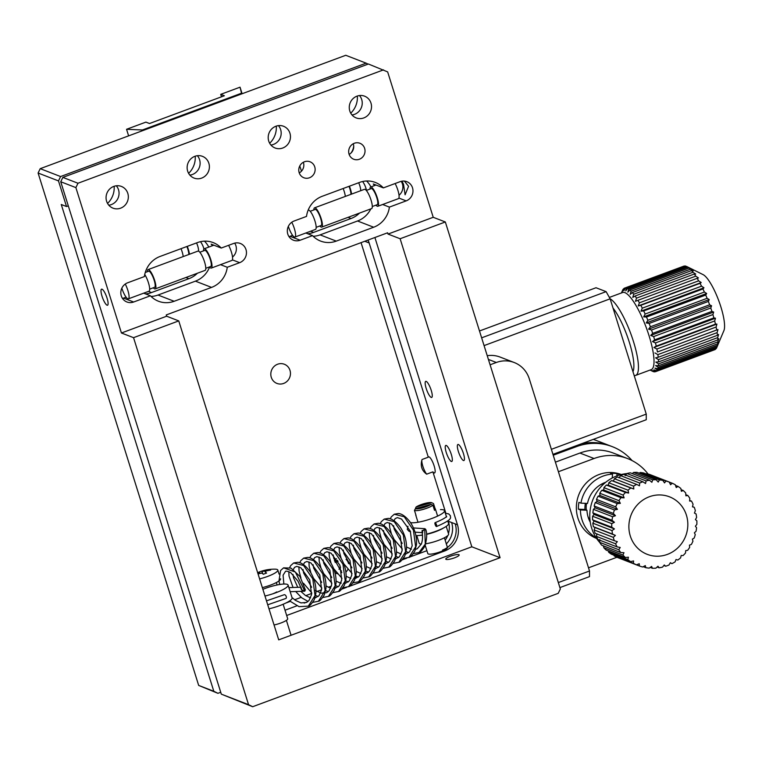 <?xml version="1.0" encoding="UTF-8"?>
<svg xmlns="http://www.w3.org/2000/svg" width="762" height="762" viewBox="0 0 762 762"><rect width="100%" height="100%" fill="white"/><g stroke="black" fill="none" stroke-linecap="round" stroke-linejoin="round"><path stroke-width="1.14" d="M404.412 181.099L408.565 186.28L405.098 194.796L403.527 184.328L402.041 181.165M426.187 388.42A8.572 2.076 69.6 0 1 425.729 381.362A8.572 2.076 69.6 0 1 431.235 390.373A8.572 2.076 69.6 0 1 431.692 397.431A8.572 2.076 69.6 0 1 426.187 388.42M446.256 452.476A8.572 2.076 69.6 0 1 445.799 445.418A8.572 2.076 69.6 0 1 451.304 454.419A8.572 2.076 69.6 0 1 451.761 461.477A8.572 2.076 69.6 0 1 446.256 452.476M458.381 451.523A8.572 2.076 69.6 0 1 457.924 444.465A8.572 2.076 69.6 0 1 463.42 453.476A8.572 2.076 69.6 0 1 463.877 460.534A8.572 2.076 69.6 0 1 458.381 451.523M107.071 298.171A8.572 2.076 -110.4 0 0 101.565 289.16A8.572 2.076 -110.4 0 0 102.022 296.218A8.572 2.076 -110.4 0 0 107.528 305.229A8.572 2.076 -110.4 0 0 107.071 298.171M303.362 162.258A8.572 8.134 -68.9 0 1 299.247 172.917M304.448 161.763A8.572 8.134 -68.9 0 1 315.135 169.793A8.572 8.134 -68.9 0 1 303.867 177.765A8.572 8.134 -68.9 0 1 304.448 161.763M353.254 143.742A8.572 8.134 -68.9 0 1 349.129 154.41M354.33 143.256A8.572 8.134 -68.9 0 1 365.027 151.276A8.572 8.134 -68.9 0 1 353.749 159.248A8.572 8.134 -68.9 0 1 354.33 143.256M454.543 557.822A7.029 1.429 -17.4 0 0 459.181 554.927A7.029 1.429 -17.4 0 0 450.409 556.231A7.029 1.429 -17.4 0 0 445.77 559.127A7.029 1.429 -17.4 0 0 454.543 557.822M359.493 95.545A11.649 11.059 -68.9 0 1 354.52 114.348A11.649 11.059 -68.9 0 1 351.996 114.957M356.978 96.155A11.649 11.059 -68.9 0 1 364.588 96.174A11.649 11.059 -68.9 0 1 371.513 107.071A11.649 11.059 -68.9 0 1 363.798 117.929A11.649 11.059 -68.9 0 1 356.187 117.91A11.649 11.059 -68.9 0 1 349.263 107.013A11.649 11.059 -68.9 0 1 356.978 96.155M116.31 185.795A11.649 11.059 -68.9 0 1 111.328 204.597A11.649 11.059 -68.9 0 1 108.804 205.207M113.786 186.404A11.649 11.059 -68.9 0 1 121.396 186.423A11.649 11.059 -68.9 0 1 128.33 197.32A11.649 11.059 -68.9 0 1 120.606 208.178A11.649 11.059 -68.9 0 1 112.995 208.159A11.649 11.059 -68.9 0 1 106.07 197.263A11.649 11.059 -68.9 0 1 113.786 186.404M197.368 155.705A11.649 11.059 -68.9 0 1 192.386 174.508A11.649 11.059 -68.9 0 1 189.871 175.127M194.853 156.324A11.649 11.059 -68.9 0 1 202.463 156.343A11.649 11.059 -68.9 0 1 209.388 167.24A11.649 11.059 -68.9 0 1 201.673 178.098A11.649 11.059 -68.9 0 1 194.062 178.079A11.649 11.059 -68.9 0 1 187.138 167.183A11.649 11.059 -68.9 0 1 194.853 156.324M278.435 125.625A11.649 11.059 -68.9 0 1 273.453 144.428A11.649 11.059 -68.9 0 1 270.929 145.037M275.911 126.235A11.649 11.059 -68.9 0 1 283.521 126.254A11.649 11.059 -68.9 0 1 290.455 137.15A11.649 11.059 -68.9 0 1 282.74 148.019A11.649 11.059 -68.9 0 1 275.12 147.999A11.649 11.059 -68.9 0 1 268.195 137.103A11.649 11.059 -68.9 0 1 275.911 126.235M77.991 183.242L75.876 187.604L60.741 181.756L221.313 694.144L248.555 704.669L133.55 337.671L121.444 332.994L166.649 316.211L166.249 314.935L387.61 232.791L388.01 234.067L433.226 217.294L387.658 71.904L368.398 64.008L62.855 177.394L77.991 183.242L383.534 69.856M388.01 234.067L400.126 238.744L445.332 221.971L433.226 217.294M197.51 242.564L160.096 256.442A23.993 22.765 111.1 0 0 144.389 276.568L127.625 282.797A10.277 9.754 111.1 0 0 120.815 292.379A10.277 9.754 111.1 0 0 126.93 301.99A10.277 9.754 111.1 0 0 133.645 302.009L150.419 295.789A23.993 22.765 111.1 0 0 158.477 301.238A23.993 22.765 111.1 0 0 174.146 301.276L211.56 287.398A23.993 22.765 111.1 0 0 227.267 267.262L239.649 262.671A10.277 9.754 111.1 0 0 246.459 253.089A10.277 9.754 111.1 0 0 240.344 243.469A10.277 9.754 111.1 0 0 233.629 243.459L221.247 248.05A23.993 22.765 111.1 0 0 213.189 242.602A23.993 22.765 111.1 0 0 197.51 242.564M227.267 267.262L220.523 264.662M232.515 257.061A10.277 9.754 111.1 0 0 234.677 243.135M212.484 245.707A23.993 22.765 -68.9 0 0 211.15 244.154L221.247 248.05M151.047 296.437A23.993 22.765 111.1 0 0 158.001 295.037L195.415 281.159A23.993 22.765 111.1 0 0 209.569 267.091M208.778 247.088A23.993 22.765 111.1 0 0 204.464 241.163M122.501 298.437A10.277 9.754 111.1 0 0 123.558 298.113L126.082 297.17M143.675 293.18L150.419 295.789M248.555 704.669L252.679 706.717L558.222 593.331L560.337 588.969L445.332 221.971M60.741 181.756L62.855 177.394M221.313 694.144L252.679 706.717M133.55 337.671L178.756 320.897L278.711 639.851L500.082 557.708L400.126 238.744M286.674 615.496L471.821 546.792L500.082 557.708M353.711 146.085A13.706 13.011 -68.9 0 1 351.044 152.991M471.821 546.792L374.894 237.506M313.182 236.277A23.993 22.765 111.1 0 0 320.126 234.877L357.54 220.99A23.993 22.765 111.1 0 0 370.827 208.883M370.904 186.919A23.993 22.765 111.1 0 0 366.589 180.994M359.635 182.394L322.221 196.282A23.993 22.765 111.1 0 0 306.524 216.408L294.132 220.999A10.277 9.754 111.1 0 0 287.322 230.581A10.277 9.754 111.1 0 0 293.437 240.201A10.277 9.754 111.1 0 0 300.152 240.22L312.544 235.62A23.993 22.765 111.1 0 0 320.602 241.078A23.993 22.765 111.1 0 0 336.271 241.116L373.685 227.228A23.993 22.765 111.1 0 0 389.392 207.102L406.165 200.882A10.277 9.754 111.1 0 0 412.966 191.3A10.277 9.754 111.1 0 0 406.86 181.68A10.277 9.754 111.1 0 0 400.136 181.661L383.372 187.89A23.993 22.765 111.1 0 0 375.314 182.432A23.993 22.765 111.1 0 0 359.635 182.394M374.609 185.547A23.993 22.765 111.1 0 0 373.285 183.985L383.372 187.89M399.021 195.262A10.277 9.754 111.1 0 0 401.193 181.337M389.392 207.102L382.648 204.492M289.017 236.639A10.277 9.754 111.1 0 0 290.065 236.315L292.589 235.382M305.8 233.02L312.544 235.62M121.444 332.994L75.876 187.604M178.756 320.897L166.649 316.211M422.062 459.496L428.301 457.181A8.572 2.076 69.6 0 1 428.635 456.876A8.572 2.076 69.6 0 1 434.13 465.887A8.572 2.076 69.6 0 1 434.588 472.945A8.572 2.076 69.6 0 1 432.902 471.859L426.663 474.174C421.729 470.583 420.195 465.696 422.062 459.496M426.663 474.174A8.572 2.076 69.6 0 1 422.853 466.249A8.572 2.076 69.6 0 1 421.815 460.877M350.739 113.167A20.564 19.517 111.1 0 0 357.34 96.031M107.547 203.416A20.564 19.517 111.1 0 0 114.148 186.271M188.614 173.336A20.564 19.517 111.1 0 0 195.215 156.191M269.672 143.256A20.564 19.517 111.1 0 0 276.282 126.111M145.532 293.894A23.993 22.765 111.1 0 0 151.505 292.56L188.919 278.673A23.993 22.765 111.1 0 0 197.396 273.244M203.949 248.936A23.993 22.765 111.1 0 0 200.511 241.668M198.701 251.231A23.993 22.765 111.1 0 0 196.539 242.916M307.658 233.734A23.993 22.765 111.1 0 0 313.63 232.391L351.044 218.504A23.993 22.765 111.1 0 0 359.521 213.084M366.465 190.395A23.993 22.765 111.1 0 0 362.645 181.508M358.673 182.756A23.993 22.765 -68.9 0 1 360.797 190.671M368.084 64.122L366.141 63.16L60.598 176.546L58.483 180.908L66.513 206.531L68.294 205.864M66.513 206.531L61.265 204.502L213.808 691.267L217.932 693.315L198.672 685.419L213.808 691.267M367.989 240.068A20.564 19.517 -68.9 0 1 369.151 242.964L364.76 241.268M446.227 543.992A20.564 19.517 111.1 0 0 451.628 522.513L457.467 524.77L369.151 242.964M442.551 550.069A20.564 19.517 111.1 0 0 455.238 523.913M445.17 540.201A20.564 19.517 111.1 0 0 447.732 535.61M448.456 533.524A20.564 19.517 111.1 0 0 448.389 521.265L448.17 520.57M445.875 513.264L432.902 471.859M428.301 457.181L361.064 242.64M457.467 524.77A20.564 19.517 -68.9 0 1 444.779 550.926L443.598 550.469M366.141 63.16L345.757 55.283L40.215 168.669L60.598 176.546M220.732 692.277L217.932 693.315M285.017 610.219L296.818 605.838M304.181 603.104L307.486 601.875M341.747 589.169L346.596 587.369M348.577 586.635L444.779 550.926M285.807 603.047L290.151 601.437M294.608 599.78L301.142 597.36M305.724 595.655L311.734 593.427M316.944 591.493L321.612 589.759M328.289 587.283L331.403 586.13M339.814 583.006L341.062 582.539M355.568 577.158L357.149 576.567M365.265 573.557L367.951 572.567M402.165 559.86L406.708 558.175M409.184 557.26L426.901 550.688M337.318 573.796A8.572 8.134 -68.9 0 1 334.832 572.167M334.423 560.441A8.572 8.134 -68.9 0 1 336.413 558.67M346.034 559.337A8.572 8.134 -68.9 0 1 348.52 563.632M347.843 569.452A8.572 8.134 -68.9 0 1 345.891 572.11M58.483 180.908L38.1 173.031L40.215 168.669M335.413 571.329A8.572 8.134 -68.9 0 1 334.642 571.51M340.557 567.157A8.572 8.134 -68.9 0 1 338.976 569.243M38.1 173.031L198.672 685.419M299.799 165.906L301.457 171.193M481.641 337.833L606.114 291.636L596.017 287.741L479.488 330.984M606.114 291.636L610.133 298.818L484.08 345.605M551.383 449.323L646.262 414.109L646.252 419.738L552.964 454.352M634.165 375.495A41.129 9.944 69.6 0 0 635.66 375.399A41.129 9.944 69.6 0 0 632.555 338.719A41.129 9.944 69.6 0 0 610.124 298.799L646.262 414.109M632.098 460.591A54.835 52.035 111.1 0 0 612.372 446.684L610.352 445.913A54.835 52.035 111.1 0 0 581.454 443.779A54.835 52.035 111.1 0 1 610.352 445.913L596.227 440.446A54.835 52.035 -68.9 0 0 593.246 439.407M149.523 123.52L145.885 122.12L126.559 129.292L142.418 129.978L241.535 93.202L240.04 87.182L220.713 94.355L224.342 95.755L149.523 123.52M220.713 94.355L221.485 96.822M240.04 87.182L242.106 93.755M241.535 93.202L241.754 93.878M344.424 564.89A11.649 11.059 -68.9 0 1 344.319 565.414M341.519 570.843A11.649 11.059 -68.9 0 1 340.824 571.567M142.418 129.978L142.637 130.664M126.559 129.292L128.616 135.865M648.024 473.974A51.406 48.778 111.1 0 0 627.631 458.591A51.406 48.778 111.1 0 0 594.055 458.514L558.403 471.735M555.403 462.153L579.92 453.047A51.406 48.778 -68.9 0 1 613.505 453.133L627.631 458.591M590.055 520.494A23.993 22.765 -68.9 0 1 587.94 516.474M586.321 510.007A23.993 22.765 -68.9 0 1 586.502 503.406M600.113 484.965A23.993 22.765 -68.9 0 1 602.075 484.127A23.993 22.765 -68.9 0 1 604.38 483.413M616.934 557.26L588.512 567.814M589.512 570.995L558.336 582.559L490.09 364.798L496.329 362.483A27.422 26.013 -68.9 0 1 514.236 362.531A27.422 26.013 -68.9 0 1 529.295 378.847L589.512 570.995L589.502 576.615L559.908 587.597M514.236 362.531L500.11 357.073A27.422 26.013 111.1 0 0 487.242 355.711M446.218 526.38L448.608 534A15.421 3.134 162.6 0 1 438.436 540.372A15.421 3.134 162.6 0 1 425.806 543.773M421.348 544.087A15.421 3.134 162.6 0 1 419.176 543.23L416.785 535.6M443.532 527.971A15.421 3.134 162.6 0 1 435.702 531.647A15.421 3.134 162.6 0 1 426.539 534.381M422.481 535.134A15.421 3.134 162.6 0 1 419.9 535.372M257.87 573.357A41.091 38.986 -68.9 0 1 258.27 573.157L259.537 572.233A41.091 9.935 -110.4 0 0 258.394 572.357A39.072 36.071 -163.6 0 1 260.728 571.462A39.072 36.071 -163.6 0 1 261.642 571.148A41.091 9.935 69.6 0 1 261.69 571.129A41.091 9.935 69.6 0 1 262.776 571.024L265.252 570.567A41.091 38.986 -68.9 0 1 269.596 569.671A39.072 12.144 100.6 0 1 270.129 569.833A39.072 12.144 100.6 0 1 270.643 570.081A41.091 38.986 111.1 0 0 266.3 570.976L265.043 571.9A41.091 9.935 69.6 0 1 266.576 573.062A39.072 28.146 144.6 0 0 263.338 574.262A41.091 9.935 -110.4 0 0 261.795 573.1L259.318 573.567A41.091 38.986 111.1 0 0 258.127 574.167M261.918 571.757A15.421 3.134 162.6 0 1 265.319 570.767M261.69 571.129A41.129 41.129 0 0 1 275.263 569.176A15.421 3.134 162.6 0 1 277.13 569.462A15.421 3.134 162.6 0 1 277.816 570.052A15.421 3.134 162.6 0 1 267.643 576.424A15.421 3.134 162.6 0 1 259.604 578.891M259.937 573.31L259.537 572.233M280.549 578.777A15.421 3.134 162.6 0 1 270.377 585.149A15.421 3.134 162.6 0 1 262.347 587.616M265.252 570.567L265.471 571.262M265.852 572.462L266.09 573.224M269.472 570.271L269.596 569.671M262.919 573.91L261.642 571.148M188.843 254.479A8.572 2.076 -110.4 0 0 187.528 248.231A8.572 2.076 -110.4 0 0 186.88 246.507M189.452 254.251A10.277 2.486 -110.4 0 0 187.976 248.26A10.277 2.486 -110.4 0 0 187.271 246.355M183.223 256.565A10.277 2.486 -110.4 0 0 181.737 250.574A10.277 2.486 -110.4 0 0 181.042 248.669M350.968 194.32A8.572 2.076 -110.4 0 0 349.006 186.338M351.577 194.091A10.277 2.486 -110.4 0 0 349.396 186.195M345.348 196.405A10.277 2.486 -110.4 0 0 343.167 188.509M372.294 206.512L377.247 204.673A8.572 2.076 -110.4 0 0 377.361 199.711A8.572 2.076 -110.4 0 0 371.285 188.605L366.332 190.443M375.952 205.149A10.277 2.486 -110.4 0 0 377.838 206.283L398.421 198.644A10.277 2.486 -110.4 0 0 398.555 192.681A10.277 2.486 -110.4 0 0 395.116 183.528M377.838 206.283A10.277 2.486 -110.4 0 0 377.981 200.32A10.277 2.486 -110.4 0 0 370.684 187.004A10.277 2.486 -110.4 0 0 369.989 189.09M308.124 210.217L308.324 210.141A10.277 2.486 69.6 0 1 315.62 223.457A10.277 2.486 69.6 0 1 315.487 229.419L294.904 237.058A10.277 2.486 69.6 0 1 288.35 226.39M291.779 222.256A10.277 2.486 69.6 0 1 295.046 231.096A10.277 2.486 69.6 0 1 294.904 237.058M316.173 227.333L321.126 225.504A8.572 2.076 -110.4 0 0 321.24 220.532A8.572 2.076 -110.4 0 0 315.163 209.436L310.21 211.274M321.716 227.105L371.608 208.597A10.277 2.486 -110.4 0 0 371.742 202.635A10.277 2.486 -110.4 0 0 364.446 189.319L314.563 207.826A10.277 2.486 69.6 0 1 321.859 221.151A10.277 2.486 69.6 0 1 321.716 227.105A10.277 2.486 69.6 0 1 319.83 225.981M313.868 209.912A10.277 2.486 69.6 0 1 314.563 207.826M205.788 268.3L210.731 266.462A8.572 2.076 -110.4 0 0 211.217 265.757A8.572 2.076 -110.4 0 0 209.159 256.356A8.572 2.076 -110.4 0 0 204.768 250.403L199.825 252.232M155.21 288.893L205.092 270.386A10.277 2.486 -110.4 0 0 205.673 269.538A10.277 2.486 -110.4 0 0 203.206 258.251A10.277 2.486 -110.4 0 0 197.939 251.108L148.057 269.615A10.277 2.486 69.6 0 1 153.314 276.758A10.277 2.486 69.6 0 1 155.781 288.046A10.277 2.486 69.6 0 1 155.21 288.893A10.277 2.486 69.6 0 1 153.324 287.769M147.361 271.701A10.277 2.486 69.6 0 1 147.476 270.472A10.277 2.486 69.6 0 1 148.057 269.615M209.445 266.948A10.277 2.486 -110.4 0 0 211.331 268.072L231.905 260.433A10.277 2.486 -110.4 0 0 232.486 259.585A10.277 2.486 -110.4 0 0 228.61 245.316M211.331 268.072A10.277 2.486 -110.4 0 0 211.903 267.224A10.277 2.486 -110.4 0 0 209.436 255.937A10.277 2.486 -110.4 0 0 204.178 248.793A10.277 2.486 -110.4 0 0 203.597 249.641A10.277 2.486 -110.4 0 0 203.483 250.879M144.742 274.491A10.277 2.486 69.6 0 1 149.552 290.36A10.277 2.486 69.6 0 1 148.971 291.208L128.397 298.847A10.277 2.486 69.6 0 1 121.834 288.179M125.263 284.045A10.277 2.486 69.6 0 1 128.969 297.999A10.277 2.486 69.6 0 1 128.397 298.847M149.666 289.131L154.61 287.293A8.572 2.076 -110.4 0 0 155.096 286.579A8.572 2.076 -110.4 0 0 153.038 277.178A8.572 2.076 -110.4 0 0 148.647 271.224L145.266 272.482M334.747 561.356L337.49 560.337M335.175 562.461L338.071 561.365M277.625 364.226A10.277 9.754 111.1 0 0 270.815 373.809A10.277 9.754 111.1 0 0 276.93 383.419A10.277 9.754 111.1 0 0 283.645 383.438A10.277 9.754 111.1 0 0 290.455 373.856A10.277 9.754 111.1 0 0 284.34 364.246A10.277 9.754 111.1 0 0 277.625 364.226M283.15 604.247L287.693 618.744A10.277 2.086 162.6 0 1 280.902 622.992A10.277 2.086 162.6 0 1 274.053 624.973M276.758 591.922A10.277 2.086 162.6 0 1 272.806 593.808M432.911 505.216A10.277 2.086 162.6 0 1 423.091 509.416A10.277 2.086 162.6 0 1 414.452 510.359L415.452 508.692A8.915 1.81 -17.4 0 0 422.805 507.806A8.915 1.81 -17.4 0 0 431.111 504.32L432.911 505.216L434.521 510.33A10.277 2.086 -17.4 0 0 435.378 509.368A10.277 2.086 -17.4 0 0 435.397 509.026A10.277 2.086 -17.4 0 0 435.112 508.711L434.102 508.987M414.452 510.359L416.052 515.483A10.277 2.086 -17.4 0 1 415.776 515.169A10.277 2.086 -17.4 0 1 415.795 514.826A10.277 2.086 -17.4 0 1 415.823 514.75M433.397 503.53A10.277 2.086 162.6 0 1 433.445 503.558A10.277 2.086 162.6 0 1 433.502 503.587L431.711 502.691A8.915 1.81 -17.4 0 0 424.348 503.577A8.915 1.81 -17.4 0 0 416.042 507.063L415.176 509.149M431.711 502.691L416.042 507.063M435.112 508.711L433.502 503.587L432.683 503.177L433.445 503.558M415.452 508.692L431.111 504.32M447.418 547.792A10.277 2.086 162.6 0 1 437.493 552.745A10.277 2.086 162.6 0 1 427.815 553.603L425.244 545.411M620.211 558.546L639.404 566.004L639.261 563.756L636.413 564.813A44.558 42.281 -68.9 0 1 633.346 563.289L633.584 560.937L630.584 561.623A44.558 42.281 -68.9 0 1 627.812 559.613L628.44 557.222L625.345 557.498A44.558 42.281 -68.9 0 1 622.925 555.06L623.954 552.688L620.82 552.564A44.558 42.281 -68.9 0 1 618.811 549.735L620.22 547.459L617.125 546.916A44.558 42.281 -68.9 0 1 615.572 543.782L617.344 541.649L614.334 540.706A44.558 42.281 -68.9 0 1 613.286 537.343L615.401 535.419L612.534 534.095A44.558 42.281 -68.9 0 1 612.01 530.581L614.42 528.914L611.762 527.228A44.558 42.281 -68.9 0 1 611.772 523.646L614.439 522.294L612.038 520.275A44.558 42.281 -68.9 0 1 612.591 516.731L615.458 515.722L613.353 513.426A44.558 42.281 -68.9 0 1 614.429 509.988L617.449 509.349L615.677 506.835A44.558 42.281 -68.9 0 1 617.249 503.596L620.354 503.358L618.954 500.663A44.558 42.281 -68.9 0 1 620.992 497.7L624.116 497.872L623.106 495.062A44.558 42.281 -68.9 0 1 625.545 492.462L628.64 493.043L628.021 490.185A44.558 42.281 -68.9 0 1 630.812 487.994L633.803 488.975L633.584 486.137A44.558 42.281 -68.9 0 1 636.651 484.413L639.489 485.785L639.651 483.022A44.558 42.281 -68.9 0 1 642.928 481.803L645.557 483.527L646.09 480.908A44.558 42.281 -68.9 0 1 649.491 480.241L651.862 482.289L652.729 479.87A44.558 42.281 -68.9 0 1 656.168 479.755L658.235 482.07L659.406 479.908A44.558 42.281 -68.9 0 1 662.797 480.355L643.623 472.945A44.558 42.281 111.1 0 0 640.232 472.497L659.406 479.908M613.934 555.184L614.172 555.879A44.558 42.281 111.1 0 0 617.239 557.403L636.413 564.813M608.381 550.945L608.638 552.202A44.558 42.281 111.1 0 0 611.41 554.212L630.584 561.623M603.637 545.925L603.752 547.649A44.558 42.281 111.1 0 0 606.171 550.097L625.345 557.498M599.837 539.582L599.637 542.325A44.558 42.281 111.1 0 0 601.647 545.154L620.82 552.564M596.96 533.771L596.398 536.372A44.558 42.281 111.1 0 0 597.951 539.506L617.125 546.916M636.651 484.413L617.477 477.002A44.558 42.281 111.1 0 0 614.41 478.727L613.42 481.098L611.638 480.584A44.558 42.281 111.1 0 0 608.848 482.775L608.257 485.165L606.371 485.051A44.558 42.281 111.1 0 0 603.933 487.661L603.733 489.995L601.818 490.29A44.558 42.281 111.1 0 0 599.78 493.252L599.97 495.481L598.075 496.186A44.558 42.281 111.1 0 0 596.503 499.424L597.065 501.482L595.255 502.577A44.558 42.281 111.1 0 0 594.179 506.016L595.074 507.844L593.417 509.321A44.558 42.281 111.1 0 0 592.865 512.874L594.055 514.417L592.598 516.245A44.558 42.281 111.1 0 0 592.588 519.817L594.036 521.037L592.836 523.17A44.558 42.281 111.1 0 0 593.36 526.685L595.008 527.542L594.112 529.933A44.558 42.281 111.1 0 0 595.16 533.305L614.334 540.706M642.928 481.803L623.754 474.393A44.558 42.281 111.1 0 0 620.478 475.612L619.106 477.907M649.491 480.241L630.317 472.831A44.558 42.281 111.1 0 0 626.916 473.507L625.173 475.659M656.168 479.755L636.994 472.345A44.558 42.281 111.1 0 0 633.555 472.459L632.327 473.612M660.759 494.967A30.842 29.27 111.1 0 0 628.974 524.151A30.842 29.27 111.1 0 0 655.939 556.184A30.842 29.27 111.1 0 0 687.734 526.999A30.842 29.27 111.1 0 0 660.759 494.967M662.797 480.355L664.521 482.898L665.95 481.032A44.558 42.281 -68.9 0 1 669.217 482.032L670.579 484.746L672.217 483.222A44.558 42.281 -68.9 0 1 675.275 484.746L676.246 487.556L678.037 486.413A44.558 42.281 -68.9 0 1 680.818 488.423L681.39 491.28L683.276 490.528A44.558 42.281 -68.9 0 1 685.705 492.976L685.886 495.814L687.8 495.471A44.558 42.281 -68.9 0 1 689.82 498.291L689.61 501.044L691.505 501.11A44.558 42.281 -68.9 0 1 693.058 504.244L692.487 506.844L694.287 507.321A44.558 42.281 -68.9 0 1 695.344 510.683L694.439 513.083L696.087 513.94A44.558 42.281 -68.9 0 1 696.62 517.455L695.42 519.589L696.859 520.808A44.558 42.281 -68.9 0 1 696.849 524.38L695.401 526.209L696.582 527.752A44.558 42.281 -68.9 0 1 696.039 531.304L694.382 532.781L695.268 534.61A44.558 42.281 -68.9 0 1 694.201 538.039L692.391 539.144L692.944 541.201A44.558 42.281 -68.9 0 1 691.372 544.439L689.477 545.144L689.667 547.373A44.558 42.281 -68.9 0 1 687.638 550.326L685.714 550.621L685.524 552.964A44.558 42.281 -68.9 0 1 683.085 555.574L681.199 555.46L680.609 557.851A44.558 42.281 -68.9 0 1 677.818 560.041L676.027 559.518L675.046 561.899A44.558 42.281 -68.9 0 1 671.97 563.623L670.341 562.718L668.969 565.013A44.558 42.281 -68.9 0 1 665.693 566.223L664.274 564.966L662.54 567.119A44.558 42.281 -68.9 0 1 659.14 567.795L657.977 566.214L655.901 568.166A44.558 42.281 -68.9 0 1 652.462 568.281L651.605 566.423L649.224 568.119A44.558 42.281 -68.9 0 1 645.824 567.68L645.309 565.604L642.671 566.995A44.558 42.281 -68.9 0 1 639.404 566.004M632.479 473.459A41.129 39.024 111.1 0 0 632.289 473.45A41.129 39.024 111.1 0 0 631.879 473.431M626.85 473.583A41.129 39.024 111.1 0 0 592.76 499.996A41.129 39.024 111.1 0 0 599.789 542.573M602.809 545.602A41.129 39.024 111.1 0 0 603.666 546.344M671.97 563.623L670.208 562.937M665.693 566.223L663.835 565.509M659.14 567.795L657.13 567.014M652.462 568.281L650.224 567.414M645.824 567.68L643.261 566.69M633.346 563.289L614.172 555.879M627.812 559.613L608.638 552.202M622.925 555.06L603.752 547.649M618.811 549.735L599.637 542.325M615.572 543.782L596.398 536.372M613.286 537.343L594.112 529.933M595.008 527.542L615.401 535.419M593.36 526.685L612.534 534.095M612.01 530.581L592.836 523.17M594.036 521.037L614.42 528.914M592.588 519.817L611.762 527.228M611.772 523.646L592.598 516.245M594.055 514.417L614.439 522.294M592.865 512.874L612.038 520.275M612.591 516.731L593.417 509.321M595.074 507.844L615.458 515.722M594.179 506.016L613.353 513.426M614.429 509.988L595.255 502.577M597.065 501.482L617.449 509.349M596.503 499.424L615.677 506.835M617.249 503.596L598.075 496.186M599.97 495.481L620.354 503.358M599.78 493.252L618.954 500.663M620.992 497.7L601.818 490.29M603.733 489.995L624.116 497.872M603.933 487.661L623.106 495.062M625.545 492.462L606.371 485.051M608.257 485.165L628.64 493.043M608.848 482.775L628.021 490.185M630.812 487.994L611.638 480.584M613.42 481.098L633.803 488.975M614.41 478.727L633.584 486.137M620.478 475.612L639.651 483.022M626.916 473.507L646.09 480.908M633.555 472.459L652.729 479.87M640.232 472.497L639.232 473.212M669.217 482.032L650.053 474.621A44.558 42.281 111.1 0 0 646.776 473.631L665.95 481.032M646.776 473.631L646.195 473.935M669.246 482.07L672.217 483.222M675.523 485.442L678.037 486.413M681.076 489.68L683.276 490.528M685.819 494.7L687.8 495.471M689.667 500.405L691.505 501.11M692.534 506.644L694.287 507.321M635.66 375.399L651.243 369.618A41.129 9.944 -110.4 0 0 647.71 331.67A41.129 9.944 -110.4 0 0 624.897 292.627A41.129 9.944 -110.4 0 0 622.63 292.503L609.352 297.428M621.411 293.018L622.706 289.989A44.558 10.773 69.6 0 1 623.287 289.074L622.478 291.332L623.926 288.465A44.558 10.773 69.6 0 1 624.554 288.131A44.558 10.773 69.6 0 1 624.707 288.074L623.935 290.617L625.545 287.96A44.558 10.773 69.6 0 1 626.516 288.103L625.735 290.884L627.517 288.493A44.558 10.773 69.6 0 1 628.66 289.16L687.896 267.176A44.558 10.773 -110.4 0 0 686.8 266.529A44.558 10.773 -110.4 0 0 686.753 266.51L627.517 288.493M655.139 371.627L654.568 371.837A44.558 10.773 69.6 0 1 653.596 371.694L652.596 371.304A44.558 10.773 69.6 0 1 652.548 371.285A44.558 10.773 69.6 0 1 652.482 371.256M684.209 266.195L683.952 266.09A44.558 10.773 -110.4 0 0 683.79 266.148A44.558 10.773 -110.4 0 0 683.638 266.205M686.667 266.548L685.752 266.119A44.558 10.773 -110.4 0 0 684.781 265.976L625.545 287.96M632.965 371.666A37.7 9.115 -110.4 0 0 629.326 342.29A37.7 9.115 -110.4 0 0 613.019 308.01M686.8 266.529L703.116 274.634A30.842 7.458 69.6 0 1 718.757 300.695A30.842 7.458 69.6 0 1 723.9 330.651L717.08 346.739A44.558 10.773 -110.4 0 0 717.433 345.329L658.197 367.313A44.558 10.773 69.6 0 1 657.844 368.722L717.08 346.739M650.396 326.793L648.595 329.155L711.575 305.791L709.632 304.81A44.558 10.773 -110.4 0 0 708.355 301.447L649.119 323.431A44.558 10.773 69.6 0 1 650.396 326.793L709.632 304.81M708.355 301.447L709.222 299.552L707.107 298.313A44.558 10.773 -110.4 0 0 705.726 295.046L646.49 317.03A44.558 10.773 69.6 0 1 647.862 320.297L707.107 298.313M647.862 320.297L646.243 322.926L709.222 299.552M646.243 322.926L649.119 323.431M705.726 295.046L706.66 293.503L704.383 292.046A44.558 10.773 -110.4 0 0 702.935 288.96L643.69 310.944A44.558 10.773 69.6 0 1 645.147 314.02L704.383 292.046M645.147 314.02L643.68 316.878L706.66 293.503M643.68 316.878L646.49 317.03M702.935 288.96L703.974 287.788L701.535 286.169A44.558 10.773 -110.4 0 0 700.049 283.34L640.813 305.324A44.558 10.773 69.6 0 1 642.299 308.143L701.535 286.169M642.299 308.143L640.994 311.163L703.974 287.788M640.994 311.163L643.69 310.944M700.049 283.34L701.211 282.559L698.64 280.826A44.558 10.773 -110.4 0 0 697.144 278.33L637.908 300.314A44.558 10.773 69.6 0 1 639.404 302.809L698.64 280.826M639.404 302.809L638.232 305.933L701.211 282.559M638.232 305.933L640.813 305.324M697.144 278.33L698.449 277.94L695.754 276.149A44.558 10.773 -110.4 0 0 694.296 274.044L635.06 296.027A44.558 10.773 69.6 0 1 636.518 298.132L695.754 276.149M636.518 298.132L635.47 301.314L637.908 300.314M694.296 274.044L695.754 274.034L692.953 272.253A44.558 10.773 -110.4 0 0 691.572 270.586L632.336 292.57A44.558 10.773 69.6 0 1 633.717 294.237L692.953 272.253M633.717 294.237L632.774 297.409L635.06 296.027M691.572 270.586L693.191 270.948L690.315 269.243A44.558 10.773 -110.4 0 0 689.038 268.062L629.803 290.046A44.558 10.773 69.6 0 1 631.079 291.227L690.315 269.243M631.079 291.227L630.212 294.322L632.336 292.57M689.038 268.062L690.829 268.757L687.896 267.176M628.66 289.16L627.85 292.132L629.803 290.046M626.516 288.103L685.752 266.119M624.707 288.074L683.952 266.09M714.632 349.739A44.558 10.773 -110.4 0 0 714.794 349.691A44.558 10.773 -110.4 0 0 715.423 349.358L656.187 371.342A44.558 10.773 69.6 0 1 655.558 371.675A44.558 10.773 69.6 0 1 655.396 371.723L652.434 370.57L654.568 371.837M656.825 370.723L716.061 348.739A44.558 10.773 -110.4 0 0 716.642 347.834L657.406 369.818A44.558 10.773 69.6 0 1 656.825 370.723L653.882 369.856L656.187 371.342M716.642 347.834L717.937 344.795M657.844 368.722L654.949 368.17L657.406 369.818M717.433 345.329L718.585 342.195L717.661 343.776A44.558 10.773 -110.4 0 0 717.775 341.9L658.539 363.884A44.558 10.773 69.6 0 1 658.416 365.76L717.661 343.776M658.416 365.76L655.606 365.56L658.197 367.313M717.775 341.9L718.814 338.719L717.785 339.928A44.558 10.773 -110.4 0 0 717.671 337.633L658.435 359.616A44.558 10.773 69.6 0 1 658.549 361.912L717.785 339.928M658.549 361.912L655.834 362.093L658.539 363.884M717.671 337.633L718.604 334.47L717.452 335.299A44.558 10.773 -110.4 0 0 717.109 332.642L657.873 354.625A44.558 10.773 69.6 0 1 658.216 357.283L717.452 335.299M658.216 357.283L655.625 357.845L658.435 359.616M717.109 332.642L717.966 329.555L716.68 329.994A44.558 10.773 -110.4 0 0 716.109 327.041L716.909 324.088L715.47 324.136A44.558 10.773 -110.4 0 0 714.689 320.964L655.453 342.948A44.558 10.773 69.6 0 1 656.234 346.119L715.47 324.136M656.234 346.119L653.929 347.462L656.873 349.025A44.558 10.773 69.6 0 1 657.435 351.977L717.966 329.555M654.987 352.93L657.873 354.625M657.435 351.977L716.68 329.994M653.929 347.462L716.909 324.088M716.109 327.041L656.873 349.025M714.689 320.964L715.47 318.211L713.87 317.887A44.558 10.773 -110.4 0 0 712.899 314.573L653.663 336.556A44.558 10.773 69.6 0 1 654.625 339.871L713.87 317.887M654.625 339.871L652.491 341.586L715.47 318.211M652.491 341.586L655.453 342.948M712.899 314.573L713.68 312.058L711.908 311.391A44.558 10.773 -110.4 0 0 710.775 308.01L651.529 329.994A44.558 10.773 69.6 0 1 652.663 333.375L711.908 311.391M652.663 333.375L650.7 335.432L713.68 312.058M650.7 335.432L653.663 336.556M710.775 308.01L711.575 305.791M648.595 329.155L651.529 329.994M616.868 475.907L617.049 473.64A34.271 32.518 111.1 0 0 613.791 473.316A34.271 32.518 111.1 0 0 610.514 473.326L612.534 474.107A34.271 32.518 111.1 0 0 580.93 503.13L578.91 502.358A34.271 32.518 111.1 0 0 578.377 509.159L584.949 509.473A27.422 26.013 111.1 0 1 585.349 503.349M621.316 474.526A34.271 32.518 111.1 0 0 611.781 472.535A34.271 32.518 111.1 0 0 577.263 499.739A34.271 32.518 111.1 0 0 596.608 538.458M578.377 509.159L580.396 509.94A34.271 32.518 111.1 0 0 596.217 537.858M612.534 474.107L612.229 477.993M605.761 482.26A27.422 26.013 111.1 0 0 587.502 503.453L580.93 503.13M619.011 475.164L619.068 474.421L617.049 473.64M620.62 474.697A34.271 32.518 111.1 0 0 619.068 474.421M580.396 509.94L586.959 510.254A27.422 26.013 111.1 0 0 590.293 522.275M586.959 510.254L584.949 509.473M612.372 446.684A54.835 52.035 111.1 0 0 576.624 446.57L553.231 455.219M267.729 604.79L285.883 598.465A2.057 1.191 -115.9 0 0 286.245 596.579A2.057 1.191 -115.9 0 0 284.083 594.77L266.49 600.856M436.502 524.818A2.057 0.591 69.1 0 1 436.54 526.532A2.057 0.591 69.1 0 1 435.112 524.418A2.057 0.591 69.1 0 1 435.073 522.694A2.057 0.591 69.1 0 1 436.502 524.818M301.133 587.416L300.857 588.445L301.752 589.931L304.829 591.15L295.342 572.033L283.578 567.852L291.017 568.109L299.999 576.51L305.4 589.959L304.429 591.217L290.17 591.693M424.71 528.714L425.682 529.314C427.244 532.886 426.987 538.505 424.91 546.192C422.043 550.564 420.081 552.669 419.024 552.498L425.272 544.106L424.71 528.714L422.072 532.067L422.634 532.657M422.786 532.686L422.072 532.067M262.871 589.312A18.574 3.772 162.6 0 1 284.007 584.035A18.574 3.772 162.6 0 1 288.093 585.083A18.574 3.772 162.6 0 1 264.976 596.008M288.093 585.083L292.113 597.894A18.574 3.772 162.6 0 1 268.986 608.819M440.455 509.616A18.507 3.753 162.6 0 1 444.532 510.664A18.507 3.753 162.6 0 1 433.426 517.884A18.507 3.753 162.6 0 1 413.29 522.78A18.507 3.753 162.6 0 1 410.489 522.589M422.462 534.981A18.507 3.753 162.6 0 1 417.3 535.591A18.507 3.753 162.6 0 1 415.919 535.581M447.742 520.903L448.542 523.475A18.507 3.753 162.6 0 1 426.51 534.124M232.391 259.871L239.649 262.671M195.415 281.159L211.56 287.398M158.001 295.037L174.146 301.276M123.558 298.113L133.645 302.009M398.907 198.072L406.165 200.882M357.54 220.99L373.685 227.228M320.126 234.877L336.271 241.116M290.065 236.315L300.152 240.22M148.495 291.389L151.505 292.56M185.909 277.511L188.919 278.673M348.034 217.341L351.044 218.504M310.62 231.229L313.63 232.391M448.389 521.265L451.628 522.513M594.055 458.514L579.92 453.047M496.329 362.483L488.404 359.426M258.518 573.957L258.27 573.157M576.624 446.57L575.31 446.065M289.598 600.923L299.066 606.657L308.343 606.123L315.039 595.513L312.772 578.844L303.6 565.509L293.646 562.985L290.655 565.652L289.674 567.595M312.744 602.39L318.411 601.247L325.098 590.636L322.831 573.967L313.668 560.632L303.705 558.108L300.714 560.775L299.733 562.718M322.802 597.513L328.47 596.37L335.166 585.759L332.889 569.09L323.726 555.765L313.773 553.231L310.782 555.898L309.791 557.841M332.87 592.636L338.538 591.493L345.224 580.882L342.957 564.213L333.785 550.888L323.831 548.354L320.84 551.021L319.859 552.964M342.929 587.759L348.596 586.626L355.292 576.015L353.016 559.337L343.853 546.011L333.889 543.477L330.898 546.144L329.917 548.088M352.987 582.882L358.654 581.749L365.35 571.138L363.083 554.46L353.911 541.134L343.957 538.601L340.966 541.277L339.976 543.211M363.055 578.006L368.722 576.872L375.409 566.261L373.142 549.583L363.979 536.258L354.016 533.724L351.025 536.4L350.044 538.334M373.113 573.138L378.781 571.995L385.477 561.384L383.2 544.706L374.037 531.381L364.084 528.847L361.093 531.524L360.102 533.467M383.181 568.262L388.849 567.119L395.535 556.508L393.268 539.829L384.096 526.504L374.142 523.97L371.151 526.647L370.17 528.59M393.24 563.385L398.907 562.242L405.603 551.631L403.327 534.962L394.164 521.627L384.2 519.103L381.21 521.77L380.228 523.713M403.298 558.508L408.965 557.365L415.661 546.754L413.395 530.085L404.222 516.75L394.268 514.226L391.277 516.893L390.287 518.836M260.728 571.462A41.129 41.129 0 0 0 257.661 572.662M277.816 570.052L279.102 574.157M286.398 620.354L291.074 635.27M375.99 185.033L370.684 187.004M213.865 245.202L204.178 248.793M277.111 584.978L276.349 582.539M417.995 522.256L415.776 515.169M437.617 516.103L435.397 509.026M447.437 547.44L444.408 537.772M650.062 370.056L652.548 371.285M683.79 266.148L624.554 288.131M714.794 349.691L655.558 371.675M410.566 531.781L409.023 531.285L407.289 529.371L407.956 526.275M445.332 513.236L448.732 513.921L450.466 515.836C449.599 517.474 454.971 518.551 436.54 526.532M308.343 606.123C309.391 606.304 311.353 604.199 314.23 599.837L315.868 593.408C316.354 585.721 314.411 578.453 310.058 571.624C303.609 562.68 298.666 562.251 297.675 562.289L293.646 562.985M318.411 601.247C319.459 601.428 321.412 599.323 324.288 594.96L325.936 588.531C326.412 580.844 324.479 573.576 320.116 566.747C313.677 557.803 308.724 557.374 307.734 557.413L303.705 558.108M328.47 596.37C329.517 596.551 331.48 594.455 334.347 590.083L335.994 583.654C336.48 575.967 334.537 568.7 330.175 561.87C323.736 552.926 318.792 552.498 317.802 552.545L313.773 553.231M338.538 591.493C339.576 591.674 341.538 589.578 344.414 585.206L346.062 578.777C346.539 571.09 344.605 563.832 340.243 556.993C333.804 548.049 328.851 547.621 327.86 547.668L323.831 548.354M348.596 586.626C349.644 586.797 351.606 584.702 354.473 580.33L356.121 573.9C356.606 566.214 354.663 558.956 350.301 552.117C343.862 543.173 338.909 542.754 337.928 542.792L333.889 543.477M358.654 581.749C359.702 581.92 361.664 579.825 364.541 575.453L366.179 569.024C366.665 561.337 364.722 554.079 360.369 547.24C353.92 538.296 348.977 537.877 347.986 537.915L343.957 538.601M368.722 576.872C369.77 577.044 371.723 574.948 374.599 570.576L376.247 564.147C376.723 556.46 374.79 549.202 370.427 542.363C363.988 533.419 359.035 533 358.045 533.038L354.016 533.724M378.781 571.995C379.828 572.167 381.791 570.071 384.658 565.709L386.305 559.279C386.791 551.583 384.848 544.325 380.486 537.486C374.047 528.542 369.103 528.123 368.113 528.161L364.084 528.847M388.849 567.119C389.887 567.29 391.849 565.194 394.726 560.832L396.373 554.403C396.85 546.716 394.916 539.448 390.554 532.619C384.115 523.665 379.162 523.246 378.171 523.284L374.142 523.97M398.907 562.242C399.955 562.423 401.917 560.318 404.784 555.955L406.432 549.526C406.918 541.839 404.974 534.572 400.612 527.742C394.173 518.798 389.22 518.37 388.239 518.408L384.2 519.103M408.965 557.365C410.013 557.546 411.975 555.45 414.842 551.078L416.49 544.649C416.976 536.962 415.033 529.695 410.68 522.865C404.231 513.921 399.288 513.493 398.297 513.531L394.268 514.226M302.133 590.274L297.923 581.063L290.703 572.614C287.436 571.129 285.655 570.776 285.379 571.557L283.083 575.205L283.864 584.035M291.989 597.513L295.38 600.332L300.961 602.904L306.553 602.428L308.991 600.513L311.563 594.57L309.715 579.93L300.914 567.833L296.77 566.366L294.523 567.357L293.38 569.452M292.979 574.415L293.58 577.901L297.752 587.321M300.809 591.341L305.438 595.455L310.582 597.922M314.897 598.122L319.049 595.636L321.631 589.693L319.773 575.053L310.972 562.956L306.829 561.489L304.581 562.489L303.438 564.575M303.038 569.547L303.638 573.034L311.629 587.273M315.297 590.445L321.088 593.15L326.679 592.674L329.117 590.76L331.689 584.816L329.841 570.176L321.031 558.079L316.897 556.622L314.649 557.613L313.496 559.699M313.106 564.671L313.706 568.157L321.697 582.397M326.05 586.035L330.698 588.169M335.023 588.378L339.176 585.883L341.747 579.939L339.9 565.299L331.099 553.202L326.955 551.745L324.707 552.736L323.564 554.822M323.164 559.794L323.764 563.28L331.756 577.52M336.118 581.158L341.052 583.368M345.081 583.502L349.234 581.006L351.815 575.062L349.968 560.422L341.157 548.335L337.014 546.868L334.775 547.859L333.623 549.954M333.223 554.917L333.823 558.403L341.814 572.643M346.177 576.282L350.825 578.415M355.149 578.625L359.302 576.129L361.874 570.186L360.026 555.546L351.225 543.458L347.081 541.992L344.834 542.982L343.691 545.078M343.291 550.04L343.891 553.526L351.882 567.776M356.245 571.405L360.883 573.538M365.208 573.748L369.36 571.262L371.932 565.309L370.084 550.669L361.283 538.582L357.14 537.115L354.892 538.105L353.749 540.201M353.349 545.163L353.949 548.65L361.94 562.899M366.303 566.528L370.951 568.662M375.266 568.871L379.428 566.385L382 560.432L380.152 545.802L371.342 533.705L367.208 532.238L364.96 533.229L363.807 535.324M363.417 540.287L364.017 543.773L372.008 558.022M376.361 561.651L381.305 563.861M385.334 563.994L389.487 561.508L392.059 555.565L390.211 540.925L381.41 528.828L377.266 527.361L375.018 528.352L373.875 530.447M373.475 535.41L374.075 538.896L382.067 553.145M386.429 556.784L391.077 558.908M395.392 559.118L399.545 556.631L402.126 550.688L400.269 536.048L391.468 523.951L387.325 522.484L385.086 523.475L383.934 525.57M383.534 530.533L384.134 534.019L392.125 548.269M396.488 551.907L401.136 554.041M405.451 554.25L409.613 551.755L412.185 545.811L410.337 531.171L401.536 519.074L397.393 517.617L395.145 518.608L394.002 520.694M393.602 525.666L394.202 529.152L402.193 543.392M406.556 547.03L411.49 549.231M415.519 549.373L417.233 548.792L421.376 544.011C424.082 536.105 420.976 530.009 422.51 530.419M424.967 528.704L413.442 527.933M446.542 517.074L446.532 516.417C446.894 515.779 447.284 517.693 435.073 522.694M422.158 532.638L415.033 532.162M288.893 587.626L300.485 587.235M283.578 567.852L280.587 570.528L278.968 580.968L279.711 584.492M288.836 571.652L289.036 576.091L293.046 587.483M295.656 591.512L301.752 597.846L308.067 601.437M298.894 566.776L299.095 571.214L300.933 578.015M303.457 583.216L311.782 592.95M315.582 595.436L318.125 596.56M308.962 561.899L309.153 566.347L310.991 573.129M313.487 578.291L321.85 588.073M325.65 590.56L328.184 591.683M319.021 557.032L319.221 561.47L321.05 568.252M323.555 573.415L331.908 583.197M335.709 585.683L338.252 586.807M329.079 552.155L329.279 556.593L331.108 563.375M333.613 568.538L341.967 578.32M345.777 580.806L348.31 581.939M339.147 547.278L339.347 551.717L341.176 558.498M343.681 563.661L352.034 573.443M355.835 575.929L358.378 577.063M349.206 542.401L349.406 546.84L351.234 553.622M353.739 558.784L362.093 568.576M365.893 571.052L368.437 572.186M359.273 537.524L359.464 541.963L361.302 548.745M363.798 553.907L372.161 563.699M375.961 566.185L378.543 567.319M369.332 532.648L369.532 537.086L371.361 543.868M373.866 549.031L382.219 558.822M386.02 561.308L388.563 562.432M379.39 527.771L379.59 532.209L381.419 538.991M383.924 544.163L392.278 553.945M396.088 556.431L398.621 557.555M389.458 522.894L389.658 527.333L391.487 534.124M393.983 539.286L402.346 549.069M406.146 551.555L408.689 552.679M413.366 553.631L419.024 552.498M444.532 510.664L446.389 516.607"/></g></svg>
